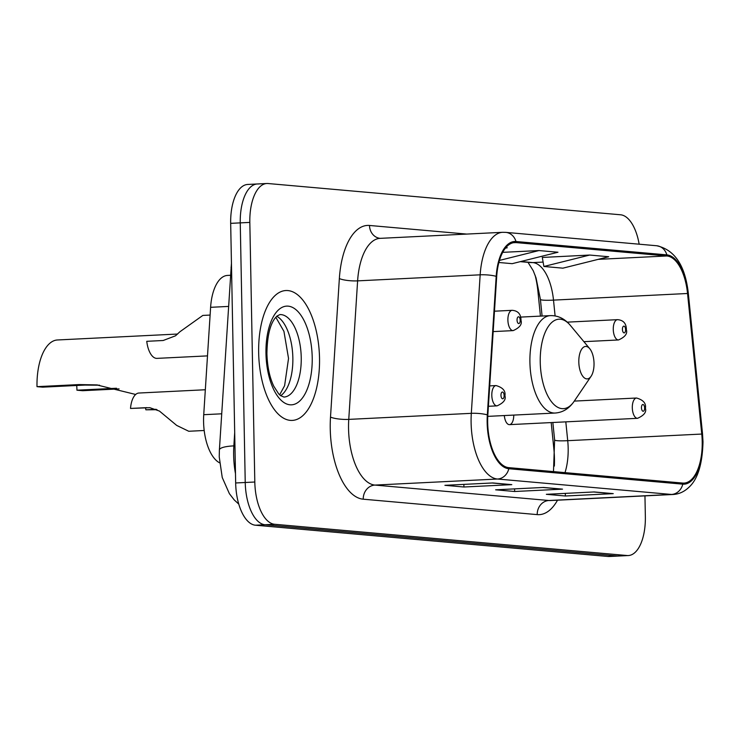 <?xml version="1.0" encoding="UTF-8"?>
<svg xmlns="http://www.w3.org/2000/svg" width="740" height="740" viewBox="0 0 740 740"><rect width="100%" height="100%" fill="white"/><g stroke="black" fill="none" stroke-linecap="round" stroke-linejoin="round"><path stroke-width="1.11" d="M540.431 316.119L537.906 291.19A54.187 25.271 87.2 0 0 535.066 275.132M554.352 466.08A54.187 25.271 87.2 0 0 553.89 449.189L551.198 422.586M504.319 415.547A10.157 4.736 87.2 0 0 509.499 424.64A10.157 4.736 87.2 0 0 513.754 415.085M219.558 462.805A40.635 18.953 -92.8 0 1 203.731 414.696L210.604 307.313A40.635 18.953 -92.8 0 1 227.467 275.428L230.556 275.28M258.491 184.001A40.635 18.953 87.2 0 0 257.27 183.973L247.687 184.454A40.635 18.953 87.2 0 0 230.677 223.351L235.662 482.97A40.635 18.953 87.2 0 0 255.457 525.215L607.966 556.471A40.635 18.953 87.2 0 0 609.187 556.499L618.77 556.027A40.635 18.953 87.2 0 1 617.539 555.999A40.635 18.953 87.2 0 0 618.77 556.027L628.343 555.546A40.635 18.953 87.2 0 0 645.354 516.649L644.956 495.874M639.157 244.191A40.635 18.953 87.2 0 0 620.573 214.785L268.065 183.529A40.635 18.953 87.2 0 0 266.844 183.501A40.635 18.953 87.2 0 0 249.824 222.407L254.81 482.018A40.635 18.953 87.2 0 0 274.605 524.271L265.031 524.743L617.539 555.999L265.031 524.743A40.635 18.953 87.2 0 1 245.236 482.499A40.635 18.953 87.2 0 0 265.031 524.743L255.457 525.215M249.824 222.407L240.25 222.879L245.236 482.499L240.25 222.879A40.635 18.953 87.2 0 1 257.27 183.973A40.635 18.953 87.2 0 0 240.25 222.879L230.677 223.351M319.523 358.169A65.018 30.322 87.2 0 0 285.881 290.533A65.018 30.322 87.2 0 0 258.658 352.776A65.018 30.322 87.2 0 0 292.3 420.413A65.018 30.322 87.2 0 0 319.523 358.169A65.018 30.322 87.2 0 0 285.881 290.533A65.018 30.322 87.2 0 0 258.658 352.776A65.018 30.322 87.2 0 0 292.3 420.413A65.018 30.322 87.2 0 0 319.523 358.169M702.214 441.595A43.346 20.221 -92.8 0 1 684.065 483.091A43.346 20.221 -92.8 0 1 682.761 483.072L508.787 467.643A43.346 20.221 -92.8 0 1 487.836 415.094L496.688 276.566A43.346 20.221 -92.8 0 1 514.67 242.563A43.346 20.221 -92.8 0 1 515.984 242.59L666.879 255.966A43.346 20.221 -92.8 0 1 687.543 293.493L701.76 434.056A43.346 20.221 -92.8 0 1 702.214 441.595M702.723 441.641A44.428 20.72 87.2 0 0 702.26 433.918L688.043 293.345A44.428 20.72 87.2 0 0 666.86 254.884L515.965 241.508A44.428 20.72 87.2 0 0 496.188 276.335L487.327 414.863A44.428 20.72 87.2 0 0 508.805 468.725L682.779 484.154A44.428 20.72 87.2 0 0 702.723 441.641M492.785 482.952L444.907 485.32L463.934 487.003L511.803 484.645L492.785 482.952M492.202 482.989L510.637 484.617A10.841 9.565 -84.9 0 0 511.803 484.645M463.878 484.385L463.934 487.003M594.22 491.952L546.351 494.311L565.369 496.004L613.238 493.635L594.22 491.952M593.637 491.98L612.082 493.617A10.841 9.565 -84.9 0 0 613.238 493.635M565.323 493.377L565.369 496.004M543.502 487.457L495.634 489.815L514.652 491.499L562.52 489.14L543.502 487.457M542.92 487.484L561.355 489.112A10.841 9.565 -84.9 0 0 562.52 489.14M514.596 488.881L514.652 491.499M274.605 524.271L627.113 555.527A40.635 18.953 87.2 0 0 628.343 555.546M589.678 255.05L543.882 266.474L562.899 268.167L608.696 256.734L589.678 255.05L542.291 257.455M505.346 248.224L507.252 247.743L505.836 247.623M498.871 262.487L512.182 263.671L557.969 252.238L538.951 250.555L502.701 252.349M538.951 250.555L499.454 260.415M543.882 266.474L542.281 257.391M119.075 388.907L82.649 390.702L76.942 390.193A36.575 17.057 87.2 0 0 76.71 385.485M99.576 385.198L84.943 385.078L42.707 387.159L37 386.659L79.245 384.569L96.718 384.911L135.67 394.466M76.942 390.193L116.522 388.241M578.81 361.999A16.252 7.585 87.2 0 0 583.212 376.789A16.252 7.585 87.2 0 0 591.094 376.272A16.252 7.585 87.2 0 0 594.026 363.349A16.252 7.585 87.2 0 0 589.734 348.679A16.252 7.585 87.2 0 0 578.81 361.999M177.637 334.036L57.415 339.975A48.766 22.746 87.2 0 0 37 386.659M205.332 389.749L138.907 393.032A20.322 9.472 -92.8 0 0 130.518 408.443L149.822 407.685L159.424 411.052L176.684 425.408L188.746 431.263L204.194 430.495M157.037 409.71L145.882 409.812L156.149 409.303M130.518 408.443L146.936 407.638M145.558 408.156A13.542 6.318 -92.8 0 1 145.882 409.812M210.105 315.064L202.834 315.425L179.931 331.742L175.51 335.803L163.179 340.502L146.761 341.316A20.322 9.472 -92.8 0 0 157 358.373L207.496 355.885M228.567 306.425L210.604 307.313M221.695 413.808L203.731 414.696M234.691 432.632L233.849 445.878A54.187 25.271 87.2 0 0 233.646 455.239A54.187 25.271 87.2 0 0 235.477 473.628M234.95 445.822L233.849 445.878A27.093 5.679 -176.3 0 0 219.392 449.948L231.444 263.2M607.966 556.471L627.113 555.527M235.662 482.97L254.81 482.018M231.5 266.483A27.093 5.679 -176.3 0 0 231.056 267.408M565.009 472.629A43.346 20.221 87.2 0 0 568.172 448.218A43.346 20.221 87.2 0 0 567.719 440.679L565.813 421.856M557.516 500.194A67.728 31.589 -92.8 0 1 537.212 514.615L363.238 499.195A13.542 11.96 95.1 0 1 374.949 485.079L548.923 500.508A54.187 25.271 87.2 0 0 550.56 500.536L673.113 494.487A54.187 25.271 -92.8 0 1 671.476 494.45A13.542 11.96 -84.9 0 0 682.779 484.154M363.238 499.195A67.728 31.589 -92.8 0 1 330.243 428.775A67.728 31.589 -92.8 0 1 330.503 417.082L339.355 278.555A67.728 31.589 -92.8 0 1 369.5 225.46L466.727 234.081M348.549 428.747A54.187 25.271 87.2 0 0 374.949 485.079L497.502 479.03A54.187 25.271 -92.8 0 1 471.315 413.336L480.168 274.818A54.187 25.271 -92.8 0 1 502.654 232.304L380.101 238.354A54.187 25.271 87.2 0 0 357.614 280.867L348.762 419.386A54.187 25.271 87.2 0 0 348.549 428.747M673.113 494.487C678.959 494.135 684.186 491.776 688.783 487.41C697.691 479.446 702.427 464.239 703 441.789L702.51 433.621A13.542 1.313 174.2 0 1 702.26 433.918M702.51 433.621L688.293 293.058C685.148 265.42 674.593 249.648 656.639 245.745A13.542 11.96 95.1 0 1 666.86 254.884M515.965 241.508A13.542 11.96 -84.9 0 0 505.744 232.369L502.654 232.304M496.188 276.335A13.542 2.84 -176.3 0 0 480.168 274.818L357.614 280.867A13.542 2.84 3.7 0 1 339.355 278.555M487.327 414.863A13.542 2.84 -176.3 0 0 471.315 413.336L348.762 419.386A13.542 2.84 3.7 0 1 330.503 417.082M508.805 468.725A13.542 11.96 95.1 0 1 497.502 479.03L671.476 494.45L548.923 500.508A13.542 11.96 95.1 0 0 537.212 514.615M380.184 238.354A13.542 11.96 95.1 0 1 369.5 225.46M515.984 242.59L513.375 242.711M701.76 434.056L567.719 440.679A24.383 2.368 -5.8 0 1 554.621 439.902L552.854 422.503M687.543 293.493L553.502 300.116A43.346 20.221 87.2 0 0 532.837 262.589L520.803 261.516M555.102 315.925L553.502 300.116A24.383 2.368 -5.8 0 1 540.404 299.339L536.047 277.944L533.253 270.748L527.999 262.339M666.879 255.966L598.198 259.361M543.105 262.08L532.837 262.589A24.383 21.525 95.1 0 1 530.219 262.534L520.266 261.655M520.516 317.099L550.338 315.629C558.015 315.416 564.676 318.663 570.327 325.35A44.798 20.896 87.2 0 0 540.237 362.054A44.798 20.896 87.2 0 0 552.364 402.819A44.798 20.896 87.2 0 0 574.083 401.394L591.094 376.272M550.338 315.629A48.766 22.746 87.2 0 0 529.914 362.313A48.766 22.746 87.2 0 0 555.148 413.04C562.807 412.495 569.115 408.61 574.083 401.394M84.943 385.078L79.245 384.569M280.664 395.706A41.292 19.259 87.2 0 0 292.855 357.957A41.292 19.259 87.2 0 0 276.742 316.267M301.236 357.54A41.292 19.259 87.2 0 0 279.868 314.593L276.917 316.11L274.91 318.376C269.832 325.119 267.168 336.876 266.909 353.618C267.316 366.541 269.61 377.418 273.791 386.243L278.675 393.846L280.534 395.604L283.947 397.065A41.292 19.259 87.2 0 0 301.236 357.54M265.965 353.424A49.414 23.051 87.2 0 0 290.034 404.799A49.414 23.051 87.2 0 0 312.215 357.522A49.414 23.051 87.2 0 0 288.147 306.147A49.414 23.051 87.2 0 0 265.965 353.424M632.302 407.749A10.157 4.736 -92.8 0 1 636.557 398.018C643.301 399.961 646.251 403.346 645.41 408.184C646.668 412.05 644.05 415.427 637.556 418.313A10.157 4.736 -92.8 0 1 632.302 407.749M644.623 408.018A3.386 1.582 87.2 0 0 642.977 404.493A3.386 1.582 87.2 0 0 641.46 407.731A3.386 1.582 87.2 0 0 643.106 411.255A3.386 1.582 87.2 0 0 644.623 408.018M491.804 395.289A10.157 4.736 -92.8 0 1 496.059 385.568C502.812 387.51 505.762 390.896 504.921 395.724C506.169 399.591 503.552 402.967 497.058 405.862A10.157 4.736 -92.8 0 1 491.804 395.289M504.134 395.558A3.386 1.582 87.2 0 0 502.479 392.034A3.386 1.582 87.2 0 0 500.962 395.28A3.386 1.582 87.2 0 0 502.608 398.795A3.386 1.582 87.2 0 0 504.134 395.558M583.897 341.667L618.52 339.956A10.157 4.736 -92.8 0 1 613.266 329.393A10.157 4.736 -92.8 0 1 617.521 319.661L567.275 322.141M622.423 329.374A3.386 1.582 87.2 0 0 624.07 332.898A3.386 1.582 87.2 0 0 625.587 329.651A3.386 1.582 87.2 0 0 623.94 326.137A3.386 1.582 87.2 0 0 622.423 329.374M493.173 331.603L513.153 330.614A10.157 4.736 -92.8 0 1 507.89 320.05A10.157 4.736 -92.8 0 1 512.145 310.319L494.477 311.198M517.047 320.032A3.386 1.582 87.2 0 0 518.694 323.556A3.386 1.582 87.2 0 0 520.22 320.309A3.386 1.582 87.2 0 0 518.564 316.794A3.386 1.582 87.2 0 0 517.047 320.032M238.78 504.116L234.219 499.907L229.381 493.663L222.24 477.504L219.234 456.876L219.392 449.948M656.639 245.745L505.744 232.369M266.844 183.501L257.27 183.973M542.087 316.036L540.404 299.339M554.621 439.902L553.483 471.602M487.762 416.37L555.148 413.04M589.734 348.679L570.327 325.35M97.532 384.985L96.718 384.911M279.637 394.827L284.604 385.707L288.535 358.447L283.938 331.372L275.807 317.247M574.277 401.099L636.557 398.018M509.499 424.64L637.556 418.313M489.695 385.882L496.059 385.568M488.391 406.288L497.058 405.862M618.52 339.956C625.013 337.07 627.631 333.685 626.373 329.818C626.391 323.51 623.441 320.124 617.521 319.661M513.153 330.614C519.637 327.728 522.255 324.342 521.006 320.476C521.025 314.167 518.074 310.782 512.145 310.319"/></g></svg>
